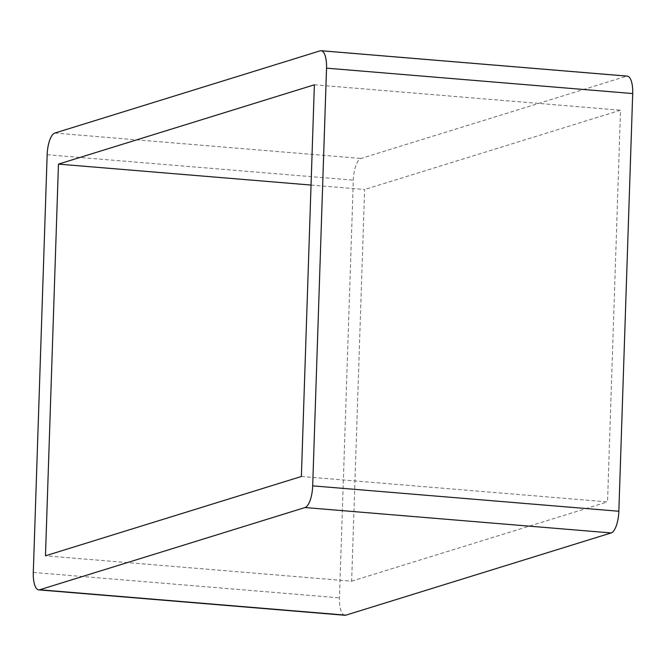 <?xml version="1.0" encoding="UTF-8"?>
<svg xmlns="http://www.w3.org/2000/svg" width="666" height="666" viewBox="0 0 666 666"><rect width="100%" height="100%" fill="white"/><g stroke="black" fill="none" stroke-linecap="round" stroke-linejoin="round"><path stroke-width="0.5" stroke-dasharray="3.33 2.5" d="M311.047 185.065L364.627 189.51L351.631 581.202L45.471 555.802M301.373 476.49L607.534 501.889L620.529 110.198L364.627 189.51M351.631 581.202L607.534 501.889M314.369 84.798L620.529 110.198M344.871 615.276A19.68 6.91 94.7 0 1 339.46 597.843L353.313 180.145A19.68 6.91 94.7 0 1 361.005 158.458L626.306 76.24A19.68 6.91 94.7 0 1 627.28 76.124M320.146 50.841L626.306 76.24M54.845 133.058L361.005 158.458M47.153 154.745L353.313 180.145M33.3 572.444L339.46 597.843"/><path stroke-width="1" d="M301.373 476.49L45.471 555.802L58.466 164.111L314.369 84.798L301.373 476.49M58.466 164.111L311.047 185.065M39.694 589.76L304.995 507.542A19.68 6.91 -85.3 0 0 312.687 485.855L326.54 68.157A19.68 6.91 -85.3 0 0 321.129 50.724A19.68 6.91 -85.3 0 0 320.146 50.841L54.845 133.058A19.68 6.91 -85.3 0 0 47.153 154.745L33.3 572.444A19.68 6.91 -85.3 0 0 38.72 589.876A19.68 6.91 -85.3 0 0 39.694 589.76L345.854 615.159A19.68 6.91 94.7 0 1 344.871 615.276L38.72 589.876M321.129 50.724L627.28 76.124A19.68 6.91 94.7 0 1 632.7 93.556L618.847 511.255A19.68 6.91 94.7 0 1 611.155 532.942L345.854 615.159M611.155 532.942L304.995 507.542M312.687 485.855L618.847 511.255M326.54 68.157L632.7 93.556"/></g></svg>
